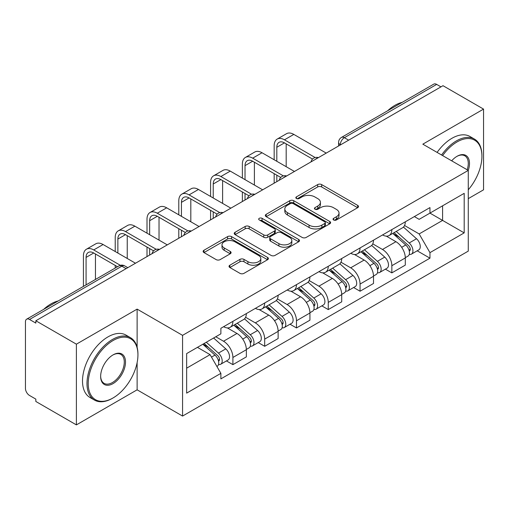 <?xml version="1.0" encoding="UTF-8"?>
<svg xmlns="http://www.w3.org/2000/svg" width="509" height="509" viewBox="0 0 509 509"><rect width="100%" height="100%" fill="white"/><g stroke="black" fill="none" stroke-linecap="round" stroke-linejoin="round"><path stroke-width="0.76" d="M333.624 219.971A1.979 1.145 0 0 0 336.424 219.971L357.674 207.697A2.831 1.635 0 0 0 358.508 206.546A2.831 1.635 0 0 0 357.674 205.388L321.675 184.602A2.831 1.635 0 0 0 317.673 184.602L296.423 196.875A1.979 1.145 0 0 0 295.837 197.683A1.979 1.145 0 0 0 296.423 198.491A1.979 1.145 0 0 0 299.222 198.491L301.971 196.9A9.054 5.224 0 0 1 314.772 196.9L317.775 198.631A9.054 5.224 0 0 1 320.422 202.327A9.054 5.224 0 0 1 317.775 206.024L315.02 207.615A1.979 1.145 0 0 0 314.441 208.423A1.979 1.145 0 0 0 315.02 209.231A1.979 1.145 0 0 0 317.82 209.231L320.575 207.64A9.054 5.224 0 0 1 333.376 207.64L336.373 209.371A9.054 5.224 0 0 1 339.026 213.067A9.054 5.224 0 0 1 336.373 216.764L333.624 218.355A1.979 1.145 0 0 0 333.045 219.163A1.979 1.145 0 0 0 333.624 219.971L333.624 218.355M229.864 265.208A2.831 1.635 0 0 0 229.031 266.366A2.831 1.635 0 0 0 229.864 267.518L239.962 273.352A2.831 1.635 0 0 0 243.964 273.352L267.569 259.724A2.831 1.635 0 0 0 268.396 258.572A2.831 1.635 0 0 0 267.569 257.414L231.563 236.628A2.831 1.635 0 0 0 227.561 236.628L203.956 250.256A2.831 1.635 0 0 0 203.129 251.408A2.831 1.635 0 0 0 203.956 252.566L216.16 259.609A2.831 1.635 0 0 0 220.162 259.609L230.259 253.775A2.831 1.635 0 0 0 231.092 252.623A2.831 1.635 0 0 0 230.259 251.465L224.208 247.972A7.565 4.371 0 0 1 221.994 244.886A7.565 4.371 0 0 1 226.664 240.846A7.565 4.371 0 0 1 234.91 241.794L258.617 255.48A7.565 4.371 0 0 1 260.831 258.572A7.565 4.371 0 0 1 256.161 262.606A7.565 4.371 0 0 1 247.915 261.658L243.964 259.38A2.831 1.635 0 0 0 239.962 259.38L229.864 265.208L229.864 267.518M182.566 335.348L137.125 309.116L76.395 344.173L35.84 320.765L442.995 85.697L483.55 109.104L422.826 144.168L468.267 170.4L182.566 335.348L182.566 416.063L468.267 251.115L468.267 170.4M302.168 237.436A2.831 1.635 0 0 0 306.17 237.436L329.775 223.807A2.831 1.635 0 0 0 330.602 222.656A2.831 1.635 0 0 0 329.775 221.498L293.769 200.711A2.831 1.635 0 0 0 289.767 200.711L266.169 214.34A2.831 1.635 0 0 0 265.335 215.492A2.831 1.635 0 0 0 266.169 216.649L302.168 237.436M260.054 220.397A1.979 1.145 0 0 1 262.065 220.677L262.065 218.323L298.668 239.459A2.831 1.635 0 0 1 299.496 240.611A2.831 1.635 0 0 1 298.668 241.769L275.07 255.391A2.831 1.635 0 0 1 271.068 255.391L235.063 234.604L235.063 232.295A2.831 1.635 0 0 0 234.235 233.453A2.831 1.635 0 0 0 235.063 234.604M235.063 232.295L245.166 226.467A2.831 1.635 0 0 1 249.162 226.467L263.764 234.897A2.831 1.635 0 0 0 267.766 234.897L274.466 231.029A2.831 1.635 0 0 0 275.293 229.871A2.831 1.635 0 0 0 274.466 228.719L259.266 219.939A1.979 1.145 0 0 1 258.687 219.131A1.979 1.145 0 0 1 259.908 218.075A1.979 1.145 0 0 1 262.065 218.323M76.395 344.173L76.395 424.888L35.84 401.474L35.84 399.12L29.528 395.474A5.764 3.328 -120 0 1 25.45 388.412L25.45 321.822A5.764 3.328 -120 0 1 26.646 319.181L118.96 265.889A5.764 3.328 60 0 1 121.836 266.175L29.528 319.467A5.764 3.328 -120 0 0 26.646 319.181M468.267 198.644L483.55 189.819L483.55 109.104M76.395 424.888L137.125 389.824L182.566 416.063M35.84 320.765L35.84 323.113L29.528 319.467M348.646 140.166L344.37 137.697A5.764 3.328 60 0 0 341.488 137.411L433.802 84.112A5.764 3.328 60 0 1 436.677 84.399L344.37 137.697A5.764 3.328 120 0 0 340.292 144.753L340.292 144.989M440.959 86.874L436.677 84.399M391.847 229.584A13.259 7.654 60 0 1 389.105 235.533L402.555 227.771A13.259 7.654 -120 0 0 405.298 221.816M372.76 243.856L382.475 249.467A13.259 7.654 60 0 1 391.847 265.704L405.298 257.936A13.259 7.654 -120 0 0 395.926 241.699L386.299 236.144M405.298 257.936L405.298 265.113L391.847 272.881L385.402 269.159M389.105 235.533A13.259 7.654 60 0 1 382.577 234.935M391.847 265.704L391.847 272.881M360.06 247.934A13.259 7.654 60 0 1 357.312 253.889L370.762 246.121A13.259 7.654 -120 0 0 373.511 240.172M353.609 287.509L360.06 291.231L373.511 283.468L373.511 276.292A13.259 7.654 -120 0 0 364.132 260.054L354.506 254.5M357.312 253.889A13.259 7.654 60 0 1 350.79 253.291M340.973 262.211L350.682 267.817A13.259 7.654 60 0 1 360.06 284.054L360.06 291.231M328.267 266.29A13.259 7.654 60 0 1 325.525 272.239L338.975 264.476A13.259 7.654 -120 0 0 341.717 258.527M321.822 305.864L328.267 309.587L341.717 301.824L341.717 294.647A13.259 7.654 -120 0 0 332.345 278.41L322.719 272.849M325.525 272.239A13.259 7.654 60 0 1 318.997 271.641M309.179 280.567L318.895 286.173A13.259 7.654 60 0 1 328.267 302.41L328.267 309.587M296.48 284.646A13.259 7.654 60 0 1 293.731 290.594L307.181 282.832A13.259 7.654 -120 0 0 309.93 276.877M290.028 324.22L296.48 327.942L309.93 320.174L309.93 312.997A13.259 7.654 -120 0 0 300.552 296.76L290.925 291.205M293.731 290.594A13.259 7.654 60 0 1 287.21 289.996M277.392 298.917L287.108 304.528A13.259 7.654 60 0 1 296.48 320.765L296.48 327.942M264.686 302.995A13.259 7.654 60 0 1 261.944 308.95L275.394 301.182A13.259 7.654 -120 0 0 278.137 295.233M258.241 342.57L264.686 346.292L278.137 338.53L278.137 331.353A13.259 7.654 -120 0 0 268.765 315.116L259.138 309.561M261.944 308.95A13.259 7.654 60 0 1 255.416 308.352M245.599 317.272L255.314 322.878A13.259 7.654 60 0 1 264.686 339.115L264.686 346.292M232.899 321.351A13.259 7.654 60 0 1 230.151 327.3L243.601 319.537A13.259 7.654 -120 0 0 246.35 313.589M226.448 360.926L232.899 364.648L246.35 356.885L246.35 349.708A13.259 7.654 -120 0 0 236.978 333.471L227.351 327.911M230.151 327.3A13.259 7.654 60 0 1 223.629 326.702M215.784 336.761L223.527 341.234A13.259 7.654 60 0 1 232.899 357.471L232.899 364.648M414.364 216.579L419.155 219.347L464.189 193.344L442.588 205.814L442.588 220.403L419.155 233.936L404.553 225.506M186.644 368.179L210.077 354.646L220.874 373.351L186.644 393.12L186.644 353.59L220.874 333.821L220.874 328.292L429.959 207.583L429.959 213.112L464.189 232.88L429.959 252.642L419.155 233.936M464.189 193.344L464.189 232.88M220.874 373.351L220.874 378.881L429.959 258.171L429.959 252.642M137.125 309.116L137.125 347.265M137.125 362.643L137.125 389.824M210.077 354.646L197.441 347.354M417.189 250.803L429.959 258.171M334.413 220.251L336.373 219.118A9.054 5.224 0 0 0 339.026 215.422L339.026 213.067M320.422 202.327L320.422 204.682A9.054 5.224 0 0 1 317.775 208.378L315.815 209.511M357.642 207.723L321.675 186.956A2.831 1.635 0 0 0 317.673 186.956L297.211 198.771M329.737 223.833L293.769 203.066A2.831 1.635 0 0 0 289.767 203.066L266.201 216.669M324.774 223.464A1.979 1.145 0 0 0 325.353 222.656A1.979 1.145 0 0 0 324.774 221.848L293.171 203.6A1.979 1.145 0 0 0 290.372 203.6L287.47 205.273A9.054 5.224 0 0 0 284.817 208.97A9.054 5.224 0 0 0 287.47 212.667L309.071 225.137A9.054 5.224 0 0 0 321.873 225.137L324.774 223.464L324.774 225.818A1.979 1.145 0 0 0 325.353 225.01L325.353 222.656M284.817 208.97L284.817 211.324A9.054 5.224 0 0 0 287.47 215.021L287.47 212.667M324.774 225.818L321.873 227.491A9.054 5.224 0 0 1 309.071 227.491L287.47 215.021M235.101 234.63L245.166 228.821L245.166 226.467M275.293 229.871L275.293 232.225A2.831 1.635 0 0 1 274.466 233.376L267.766 237.251A2.831 1.635 0 0 1 263.764 237.251L249.162 228.821A2.831 1.635 0 0 0 245.166 228.821M262.065 220.677L298.63 241.788M278.919 243.646A7.565 4.371 0 0 0 287.165 244.587A7.565 4.371 0 0 0 291.835 240.553A7.565 4.371 0 0 0 289.621 237.468L281.267 232.645A2.831 1.635 0 0 0 277.265 232.645L270.565 236.513A2.831 1.635 0 0 0 269.738 237.665A2.831 1.635 0 0 0 270.565 238.823L278.919 243.646L278.919 245.993A7.565 4.371 0 0 0 287.165 246.941A7.565 4.371 0 0 0 291.835 242.908L291.835 240.553M269.738 237.665L269.738 240.019A2.831 1.635 0 0 0 270.565 241.177L270.565 238.823M278.919 245.993L270.565 241.177M260.831 258.572L260.831 260.92A7.565 4.371 0 0 1 256.161 264.96A7.565 4.371 0 0 1 247.915 264.012L243.964 261.728A2.831 1.635 0 0 0 239.962 261.728L229.896 267.543M221.994 244.886L221.994 247.24A7.565 4.371 0 0 0 224.208 250.326L224.208 247.972M230.227 253.8L224.208 250.326M267.53 259.743L231.563 238.982A2.831 1.635 0 0 0 227.561 238.982L203.994 252.585M392.77 233.415L405.724 244.975A7.202 4.161 60 0 1 407.983 256.116L405.298 257.669M393.113 233.726L399.209 237.245M394.074 232.664L408.492 245.523A3.461 1.998 60 0 1 409.573 250.873A3.461 1.998 60 0 1 409.261 251.001M396.231 231.417L409.185 242.978A7.202 4.161 60 0 1 411.45 254.118A7.202 4.161 60 0 1 409.274 254.347M403.452 227.084L416.521 238.74A7.202 4.161 60 0 1 418.786 249.881L411.45 254.118M276.813 161.283L276.813 147.286A10.81 6.242 60 0 1 279.053 142.335A10.81 6.242 60 0 1 284.455 142.87L312.532 159.082M326.231 153.107L293.827 134.401A14.551 8.405 -120 0 0 286.554 133.682L277.176 139.091A14.551 8.405 -120 0 0 274.166 145.759L274.166 159.756M315.16 157.542L284.455 139.816A14.551 8.405 -120 0 0 277.176 139.091M274.166 173.639L274.166 183.17M276.813 181.637L276.813 175.166M286.185 166.697L286.185 143.875M360.976 251.77L373.93 263.331A7.202 4.161 60 0 1 376.196 274.472L373.504 276.024M361.32 252.076L367.422 255.601M362.287 251.02L376.698 263.878A3.461 1.998 60 0 1 377.786 269.229A3.461 1.998 60 0 1 377.468 269.35M364.444 249.773L377.398 261.333A7.202 4.161 60 0 1 379.657 272.474A7.202 4.161 60 0 1 377.481 272.703M371.665 245.433L384.734 257.096A7.202 4.161 60 0 1 386.993 268.237L379.657 272.474M329.189 270.126L342.143 281.687A7.202 4.161 60 0 1 344.402 292.828L341.717 294.38M329.533 270.432L335.628 273.95M330.494 269.369L344.911 282.234A3.461 1.998 60 0 1 345.993 287.579A3.461 1.998 60 0 1 345.681 287.706M332.651 268.122L345.605 279.683A7.202 4.161 60 0 1 347.87 290.824A7.202 4.161 60 0 1 345.694 291.059M339.878 263.789L352.941 275.452A7.202 4.161 60 0 1 355.206 286.592L347.87 290.824M245.026 179.639L245.026 165.641A10.81 6.242 60 0 1 247.259 160.691A10.81 6.242 60 0 1 252.668 161.226L280.739 177.437M294.444 171.463L262.04 152.757A14.551 8.405 -120 0 0 254.761 152.032L245.389 157.446A14.551 8.405 -120 0 0 242.373 164.108L242.373 178.112M283.373 175.898L252.668 158.165A14.551 8.405 -120 0 0 245.389 157.446M242.373 191.995L242.373 201.519M245.026 199.992L245.026 193.522M254.398 185.053L254.398 162.225M213.233 197.995L213.233 183.991A10.81 6.242 60 0 1 215.472 179.047A10.81 6.242 60 0 1 220.874 179.582L248.952 195.787M262.65 189.819L230.253 171.107A14.551 8.405 -120 0 0 222.974 170.388L213.602 175.802A14.551 8.405 -120 0 0 210.586 182.464L210.586 196.461M251.58 194.247L220.874 176.521A14.551 8.405 -120 0 0 213.602 175.802M210.586 210.344L210.586 219.875M213.233 218.348L213.233 211.878M222.611 203.403L222.611 180.58M468.267 189.793A35.159 20.296 120 0 0 481.921 156.288A35.159 20.296 120 0 0 457.057 141.935A35.159 20.296 120 0 0 442.626 155.601M441.577 154.99A36.024 20.799 -60 0 1 456.446 140.872A36.024 20.799 -60 0 1 474.458 139.091A36.024 20.799 -60 0 1 481.921 155.582L481.921 156.288M451.668 160.819A17.58 10.148 -60 0 1 457.057 156.288L457.057 156.288A17.58 10.148 -60 0 1 468.261 170.4M467.186 169.783A16.714 9.652 120 0 0 464.806 155.811A16.714 9.652 120 0 0 456.751 156.467M387.623 110.771A36.024 20.799 -60 0 1 394.908 105.344A36.024 20.799 -60 0 1 402.186 102.366M437.091 152.407A36.024 20.799 -60 0 1 451.967 138.283A36.024 20.799 -60 0 1 469.979 136.501L474.458 139.091M113.074 340.527A35.159 20.296 120 0 0 88.216 383.589A35.159 20.296 120 0 0 113.074 397.943L112.464 398.299A36.024 20.799 -60 0 1 94.451 400.08A36.024 20.799 -60 0 1 88.929 371.214A36.024 20.799 -60 0 1 112.464 339.471A36.024 20.799 -60 0 1 130.476 337.683A36.024 20.799 -60 0 1 137.939 354.175L137.939 354.881A35.159 20.296 120 0 0 113.074 340.527M113.074 354.881L113.074 354.881A17.58 10.148 -60 0 1 125.507 362.058A17.58 10.148 -60 0 1 113.074 383.589A17.58 10.148 -60 0 1 100.648 376.412A17.58 10.148 -60 0 1 113.074 354.881L113.074 354.881M100.648 376.056A16.714 9.652 120 0 0 104.11 383.36A16.714 9.652 120 0 0 112.464 382.533A16.714 9.652 120 0 0 123.382 367.803A16.714 9.652 120 0 0 120.824 354.404A16.714 9.652 120 0 0 112.769 355.066M43.64 309.37A36.024 20.799 -60 0 1 50.925 303.937A36.024 20.799 -60 0 1 58.204 300.959M94.451 400.08L89.972 397.491A36.024 20.799 -60 0 1 84.449 368.624A36.024 20.799 -60 0 1 107.984 336.882A36.024 20.799 -60 0 1 125.99 335.094L130.476 337.683M112.464 398.299L113.074 397.943A35.159 20.296 120 0 0 137.939 354.881M297.396 288.476L310.35 300.036A7.202 4.161 60 0 1 312.615 311.177L309.924 312.73M297.74 288.788L303.841 292.306M298.707 287.725L313.118 300.584A3.461 1.998 60 0 1 314.206 305.934A3.461 1.998 60 0 1 313.888 306.062M300.864 286.478L313.818 298.039A7.202 4.161 60 0 1 316.076 309.179A7.202 4.161 60 0 1 313.9 309.408M308.085 282.145L321.154 293.801A7.202 4.161 60 0 1 323.412 304.942L316.076 309.179M265.609 306.832L278.563 318.392A7.202 4.161 60 0 1 280.822 329.533L278.137 331.085M265.952 307.137L272.048 310.662M266.913 306.081L281.331 318.939A3.461 1.998 60 0 1 282.412 324.29A3.461 1.998 60 0 1 282.101 324.411M269.07 304.834L282.024 316.394A7.202 4.161 60 0 1 284.289 327.535A7.202 4.161 60 0 1 282.113 327.764M276.298 300.495L289.36 312.157A7.202 4.161 60 0 1 291.625 323.298L284.289 327.535M233.816 325.187L246.77 336.748A7.202 4.161 60 0 1 249.035 347.889L246.343 349.441M234.159 325.493L240.261 329.011M235.126 324.43L249.537 337.295A3.461 1.998 60 0 1 250.625 342.64A3.461 1.998 60 0 1 250.307 342.767M237.283 323.183L250.237 334.744A7.202 4.161 60 0 1 252.496 345.885A7.202 4.161 60 0 1 250.32 346.12M244.505 318.85L257.573 330.513A7.202 4.161 60 0 1 259.832 341.654L252.496 345.885M181.446 216.344L181.446 202.347A10.81 6.242 60 0 1 183.685 197.397A10.81 6.242 60 0 1 189.087 197.931L217.158 214.143M230.863 208.168L198.459 189.463A14.551 8.405 -120 0 0 191.18 188.744L181.808 194.152A14.551 8.405 -120 0 0 178.793 200.82L178.793 214.817M219.793 212.603L189.087 194.877A14.551 8.405 -120 0 0 181.808 194.152M178.793 228.7L178.793 238.231M181.446 236.698L181.446 230.227M190.818 221.759L190.818 198.936M149.652 234.7L149.652 220.702A10.81 6.242 60 0 1 151.892 215.752A10.81 6.242 60 0 1 157.294 216.287L185.371 232.498M199.07 226.524L166.672 207.818A14.551 8.405 -120 0 0 159.393 207.093L150.021 212.507A14.551 8.405 -120 0 0 147.006 219.169L147.006 233.173M187.999 230.959L157.294 213.226A14.551 8.405 -120 0 0 150.021 212.507M147.006 247.056L147.006 256.581M149.652 255.054L149.652 248.583M159.031 240.114L159.031 217.286M117.865 253.056L117.865 239.052A10.81 6.242 60 0 1 120.105 234.108A10.81 6.242 60 0 1 125.507 234.643L153.578 250.848M167.283 244.88L134.879 226.168A14.551 8.405 -120 0 0 127.606 225.449L118.228 230.863A14.551 8.405 -120 0 0 115.219 237.525L115.219 251.522M156.212 249.308L125.507 231.582A14.551 8.405 -120 0 0 118.228 230.863M115.219 265.405L115.219 268.046M127.237 258.464L127.237 235.642M202.817 344.249L214.983 355.097A7.202 4.161 60 0 1 217.241 366.238L216.885 366.448M202.945 344.173L208.467 347.367M204.128 343.492L217.75 355.645A3.461 1.998 60 0 1 218.838 360.996A3.461 1.998 60 0 1 218.52 361.123M206.285 342.245L218.444 353.1A7.202 4.161 60 0 1 220.709 364.24A7.202 4.161 60 0 1 218.533 364.469M213.621 338.014L225.786 348.862A7.202 4.161 60 0 1 228.045 360.003L220.709 364.24M86.072 284.868L86.072 257.408A10.81 6.242 60 0 1 88.312 252.458A10.81 6.242 60 0 1 93.72 252.998L117.503 266.729M135.489 263.229L103.092 244.524A14.551 8.405 -120 0 0 95.813 243.805L86.441 249.213A14.551 8.405 -120 0 0 83.425 255.881L83.425 286.402M120.347 265.31L93.72 249.938A14.551 8.405 -120 0 0 86.441 249.213M95.45 279.46L95.45 253.997M340.496 144.874L340.292 144.753A5.764 3.328 0 0 1 338.606 142.399L338.606 145.962M264.686 339.115L278.137 331.353M296.48 320.765L309.93 312.997M328.267 302.41L341.717 294.647M360.06 284.054L373.511 276.292M232.899 357.471L246.35 349.708M223.527 341.234L236.978 333.471M255.314 322.878L268.765 315.116M287.108 304.528L300.552 296.76M318.895 286.173L332.345 278.41M350.682 267.817L364.132 260.054M382.475 249.467L395.926 241.699M317.928 157.905A5.764 3.328 120 0 0 315.383 159.374M286.134 176.26A5.764 3.328 120 0 0 283.589 177.724M254.347 194.61A5.764 3.328 120 0 0 251.802 196.08M222.554 212.966A5.764 3.328 120 0 0 220.009 214.435M190.767 231.321A5.764 3.328 120 0 0 188.222 232.785M158.973 249.671A5.764 3.328 120 0 0 156.428 251.141M126.117 268.644L121.836 266.175A5.764 3.328 120 0 1 124.718 265.889A5.764 5.764 0 0 0 118.96 265.889M336.373 219.118L336.373 216.764M315.02 209.231L315.02 207.615M317.775 208.378L317.775 206.024M296.423 198.491L296.423 196.875M317.673 186.956L317.673 184.602M321.675 186.956L321.675 184.602M357.674 207.697L357.674 205.388M266.169 216.649L266.169 214.34M289.767 203.066L289.767 200.711M293.769 203.066L293.769 200.711M329.775 223.807L329.775 221.498M309.071 227.491L309.071 225.137M321.873 227.491L321.873 225.137M249.162 228.821L249.162 226.467M263.764 237.251L263.764 234.897M267.766 237.251L267.766 234.897M274.466 233.376L274.466 231.029M298.668 241.769L298.668 239.459M239.962 261.728L239.962 259.38M243.964 261.728L243.964 259.38M247.915 264.012L247.915 261.658M230.259 253.775L230.259 251.465M203.956 252.566L203.956 250.256M227.561 238.982L227.561 236.628M231.563 238.982L231.563 236.628M267.569 259.724L267.569 257.414M405.724 244.975L401.684 247.31M410.292 249.289L408.994 250.04M416.521 238.74L409.185 242.978M284.455 139.816L293.827 134.401M276.813 147.286L284.455 142.87M373.93 263.331L369.89 265.66M378.499 267.645L377.201 268.396M384.734 257.096L377.398 261.333M342.143 281.687L338.103 284.016M346.712 285.994L345.414 286.745M352.941 275.452L345.605 279.683M252.668 158.165L262.04 152.757M245.026 165.641L252.668 161.226M220.874 176.521L230.253 171.107M213.233 183.991L220.874 179.582M310.35 300.036L306.31 302.371M314.918 304.35L313.62 305.101M321.154 293.801L313.818 298.039M278.563 318.392L274.523 320.721M283.131 322.706L281.833 323.457M289.36 312.157L282.024 316.394M246.77 336.748L242.736 339.077M251.344 341.055L250.04 341.806M257.573 330.513L250.237 334.744M189.087 194.877L198.459 189.463M181.446 202.347L189.087 197.937M157.294 213.226L166.672 207.818M149.652 220.702L157.294 216.287M125.507 231.582L134.879 226.168M117.865 239.052L125.507 234.643M214.983 355.097L211.496 357.108M219.551 359.411L218.253 360.162M225.786 348.862L218.444 353.1M93.72 249.938L103.092 244.524M86.072 257.408L93.72 252.998M318.418 157.618A5.764 5.764 0 0 0 311.018 161.894M286.624 175.974A5.764 5.764 0 0 0 279.231 180.243M254.837 194.33A5.764 5.764 0 0 0 247.438 198.599M223.044 212.679A5.764 5.764 0 0 0 215.651 216.955M191.257 231.035A5.764 5.764 0 0 0 183.857 235.304M159.463 249.391A5.764 5.764 0 0 0 152.07 253.66M127.804 267.67L124.718 265.889M341.488 137.411A5.764 5.764 0 0 0 338.606 142.399"/></g></svg>
